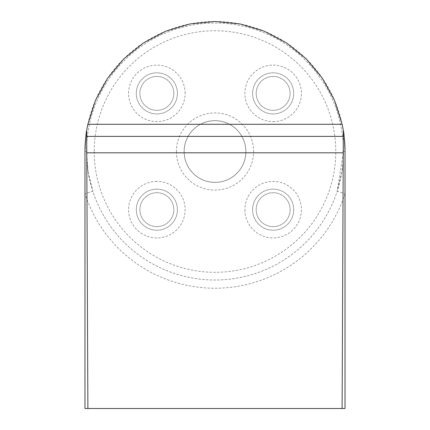 <?xml version="1.0" encoding="UTF-8"?>
<svg xmlns="http://www.w3.org/2000/svg" width="430" height="430" viewBox="0 0 430 430"><rect width="100%" height="100%" fill="white"/><g stroke="black" fill="none" stroke-linecap="round" stroke-linejoin="round"><path stroke-width="0.32" stroke-dasharray="2.15 1.61" d="M342.113 408.5L343.301 136.369M86.699 136.369L87.887 408.5M245.836 151.527A30.836 30.836 0 0 0 199.579 124.824A30.836 30.836 0 0 0 199.579 178.235A30.836 30.836 0 0 0 245.836 151.527A30.836 30.836 0 0 1 215 182.363A30.836 30.836 0 0 1 184.164 151.527A30.836 30.836 0 0 1 215 120.69A30.836 30.836 0 0 1 245.836 151.527M88.053 171.473L86.516 151.527A128.484 128.484 0 0 1 215 23.043A128.484 128.484 0 0 1 343.484 151.527L337.206 191.205A128.484 128.484 0 0 1 92.794 191.205L84.973 193.742A136.708 136.708 0 0 0 345.027 193.742L345.027 408.5L84.973 408.5L84.973 193.742M88.085 171.57C88.198 174.112 89.768 180.659 92.794 191.205L88.08 171.635M343.328 130.559A130.027 130.027 0 0 0 86.672 130.559M345.027 151.527L343.484 151.527C343.108 162.454 342.581 169.141 341.909 171.586L337.206 191.205L345.027 193.742M184.115 151.527A30.885 30.885 0 0 0 230.442 178.273A30.885 30.885 0 0 0 230.442 124.781A30.885 30.885 0 0 0 184.115 151.527A30.885 30.885 0 0 0 230.442 178.273A30.885 30.885 0 0 0 230.442 124.781A30.885 30.885 0 0 0 184.115 151.527M176.407 151.527A38.592 38.592 0 0 0 234.296 184.948A38.592 38.592 0 0 0 234.296 118.105A38.592 38.592 0 0 0 176.407 151.527M156.853 192.715A16.958 16.958 0 0 0 142.163 218.155A16.958 16.958 0 0 0 171.543 218.155A16.958 16.958 0 0 0 156.853 192.715A16.958 16.958 0 0 0 142.163 218.155A16.958 16.958 0 0 0 171.543 218.155A16.958 16.958 0 0 0 156.853 192.715M156.853 189.114A20.559 20.559 0 0 0 139.051 219.95A20.559 20.559 0 0 0 174.655 219.95A20.559 20.559 0 0 0 156.853 189.114A20.559 20.559 0 0 0 139.051 219.95A20.559 20.559 0 0 0 174.655 219.95A20.559 20.559 0 0 0 156.853 189.114M256.189 209.673A16.958 16.958 0 0 0 281.629 224.363A16.958 16.958 0 0 0 281.629 194.983A16.958 16.958 0 0 0 256.189 209.673A16.958 16.958 0 0 0 281.629 224.363A16.958 16.958 0 0 0 281.629 194.983A16.958 16.958 0 0 0 256.189 209.673M252.587 209.673A20.559 20.559 0 0 0 283.424 227.475A20.559 20.559 0 0 0 283.424 191.871A20.559 20.559 0 0 0 252.587 209.673A20.559 20.559 0 0 0 283.424 227.475A20.559 20.559 0 0 0 283.424 191.871A20.559 20.559 0 0 0 252.587 209.673M273.147 110.343A16.958 16.958 0 0 0 287.837 84.903A16.958 16.958 0 0 0 258.457 84.903A16.958 16.958 0 0 0 273.147 110.343A16.958 16.958 0 0 0 287.837 84.903A16.958 16.958 0 0 0 258.457 84.903A16.958 16.958 0 0 0 273.147 110.343M273.147 113.939A20.559 20.559 0 0 0 290.949 83.103A20.559 20.559 0 0 0 255.345 83.103A20.559 20.559 0 0 0 273.147 113.939A20.559 20.559 0 0 0 290.949 83.103A20.559 20.559 0 0 0 255.345 83.103A20.559 20.559 0 0 0 273.147 113.939M173.811 93.38A16.958 16.958 0 0 0 148.371 78.695A16.958 16.958 0 0 0 148.371 108.07A16.958 16.958 0 0 0 173.811 93.38A16.958 16.958 0 0 0 148.371 78.695A16.958 16.958 0 0 0 148.371 108.07A16.958 16.958 0 0 0 173.811 93.38M177.413 93.38A20.559 20.559 0 0 0 146.576 75.578A20.559 20.559 0 0 0 146.576 111.187A20.559 20.559 0 0 0 177.413 93.38A20.559 20.559 0 0 0 146.576 75.578A20.559 20.559 0 0 0 146.576 111.187A20.559 20.559 0 0 0 177.413 93.38M156.853 181.406A28.267 28.267 0 0 0 132.375 223.81A28.267 28.267 0 0 0 181.336 223.81A28.267 28.267 0 0 0 156.853 181.406M244.88 209.673A28.267 28.267 0 0 0 287.278 234.156A28.267 28.267 0 0 0 287.278 185.196A28.267 28.267 0 0 0 244.88 209.673M273.147 121.647A28.267 28.267 0 0 0 297.625 79.249A28.267 28.267 0 0 0 248.664 79.249A28.267 28.267 0 0 0 273.147 121.647M185.12 93.38A28.267 28.267 0 0 0 142.722 68.902A28.267 28.267 0 0 0 142.722 117.863A28.267 28.267 0 0 0 185.12 93.38M94.224 151.527A120.776 120.776 0 0 0 275.388 256.124A120.776 120.776 0 0 0 275.388 46.934A120.776 120.776 0 0 0 94.224 151.527M88.059 171.409L86.516 151.527A128.484 128.484 0 0 1 279.242 40.253A128.484 128.484 0 0 1 279.242 262.8A128.484 128.484 0 0 1 86.516 151.527L84.973 151.527M343.231 152.811L86.769 152.811"/><path stroke-width="0.64" d="M87.887 408.5L84.973 408.5L84.973 151.527C85.505 139.094 86.075 132.101 86.672 130.559L86.699 136.369L343.301 136.369L343.328 130.559C343.93 132.128 344.494 139.116 345.027 151.527L345.027 408.5L87.887 408.5L86.769 152.811L343.231 152.811L342.113 408.5M84.973 193.742L84.973 151.527A130.027 130.027 0 0 1 87.86 124.291L95.508 100.26L107.65 78.158L123.835 58.813L143.443 42.962L165.744 31.191L189.899 23.946L215 21.5L240.101 23.946L264.256 31.191L286.557 42.962L306.165 58.813L322.349 78.158L334.492 100.26L342.14 124.291A130.027 130.027 0 0 1 345.027 151.527L345.027 193.742M87.86 124.291L342.14 124.291M86.769 152.811L86.699 136.369M343.301 136.369L343.231 152.811"/></g></svg>
